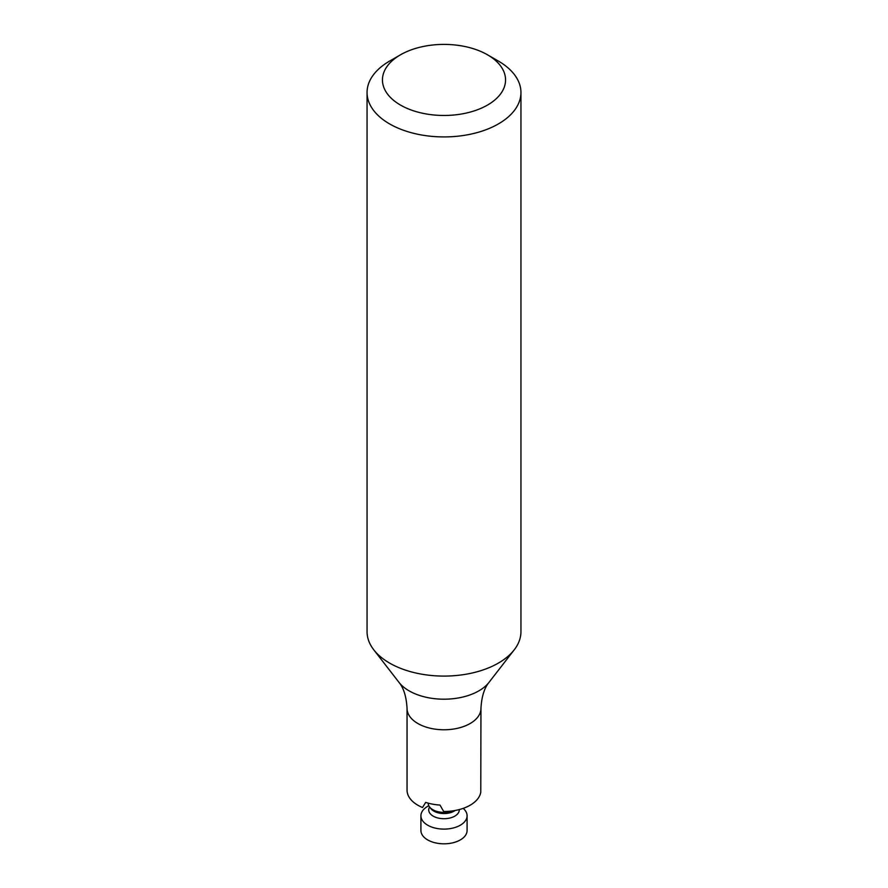 <?xml version="1.0" encoding="UTF-8"?>
<svg xmlns="http://www.w3.org/2000/svg" width="888" height="888" viewBox="0 0 888 888"><rect width="100%" height="100%" fill="white"/><g stroke="black" fill="none" stroke-linecap="round" stroke-linejoin="round"><path stroke-width="1.33" d="M480.952 708.435L480.774 792.196A36.952 21.334 0 0 1 443.678 811.477L439.982 805.061A36.952 21.334 180 0 1 425.663 802.386L422.544 807.514A36.952 21.334 0 0 1 417.871 805.227A36.952 21.334 0 0 1 407.048 790.142L407.048 708.435A36.952 21.334 0 0 0 417.871 723.52A36.952 21.334 0 0 0 458.141 728.149A36.952 21.334 0 0 0 480.952 708.435C481.607 696.736 484.293 688.034 489.022 682.35L514.241 649.805A76.945 44.422 0 0 0 520.945 631.668L520.945 92.507A76.945 44.422 0 0 0 498.401 61.094L487.523 54.812A61.55 35.531 0 0 0 400.477 54.812A61.55 35.531 0 0 0 400.477 105.062A61.55 35.531 0 0 0 487.523 105.062A61.55 35.531 0 0 0 487.523 54.812M400.477 54.812L389.599 61.094A76.945 44.422 0 0 0 367.055 92.507L367.055 631.668A76.945 44.422 0 0 0 373.759 649.805A76.945 44.422 0 0 0 389.599 663.081A76.945 44.422 0 0 0 514.241 649.805M367.055 92.507A76.945 44.422 0 0 0 389.599 123.909A76.945 44.422 0 0 0 473.448 133.544A76.945 44.422 0 0 0 520.945 92.507M463.203 808.369A23.088 13.331 180 0 1 467.088 815.772L467.088 830.491A23.088 13.331 180 0 1 452.836 842.801A23.088 13.331 180 0 1 427.672 839.915A23.088 13.331 180 0 1 420.912 830.491L420.912 815.772A23.088 13.331 180 0 1 428.804 805.738M467.088 815.772A23.088 13.331 180 0 1 444 829.103A23.088 13.331 180 0 1 420.912 815.772M452.702 810.877A15.784 9.113 180 0 1 429.592 806.992A15.784 9.113 180 0 1 428.216 803.274L428.216 803.152M407.048 708.435C406.393 696.736 403.707 688.034 398.978 682.35A49.328 28.472 0 0 0 409.124 690.864A49.328 28.472 0 0 0 489.022 682.35M459.263 809.567A15.274 8.813 180 0 1 441.713 818.614A15.274 8.813 180 0 1 429.581 806.981L430.858 808.624A14.397 8.314 180 0 0 455.167 810.478M398.978 682.35L373.759 649.805"/></g></svg>
